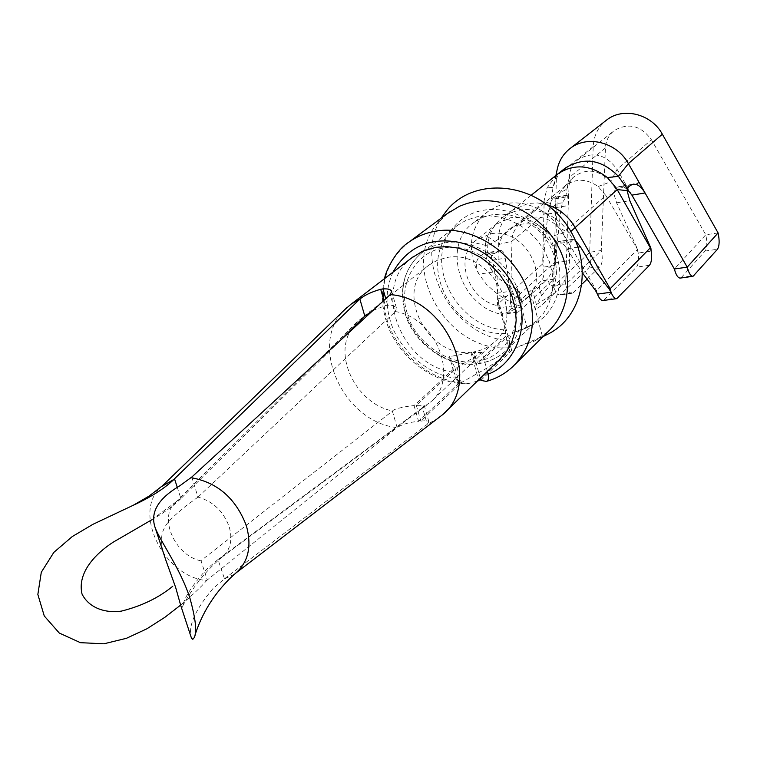 <?xml version="1.0" encoding="UTF-8"?>
<svg xmlns="http://www.w3.org/2000/svg" width="757" height="757" viewBox="0 0 757 757"><rect width="100%" height="100%" fill="white"/><g stroke="black" fill="none" stroke-linecap="round" stroke-linejoin="round"><path stroke-width="0.57" stroke-dasharray="3.79 2.84" d="M392.921 272.246C386.221 287.518 385.237 303.254 389.95 319.445C397.075 348.192 427.894 375.51 455.496 378.103L453.878 372.321L459.149 382.862L418.593 421.365C409.3 422.188 402.156 424.27 397.151 427.61C343.186 422.179 307.796 344.132 344.719 309.67M477.374 381.083L469.709 383.269L464.94 383.78C460.521 383.742 457.379 381.85 455.496 378.103M191.805 477.042L197.974 497.112C212.954 501.295 223.353 511.136 229.163 526.645C232.806 539.694 230.516 549.781 222.284 556.906L218.007 559.499L224.469 578.783L212.982 588.577C194.842 610.199 187.689 626.749 191.502 638.246M197.974 497.112L186.203 505.714C166.568 522.557 154.437 529.626 166.048 560.776M234.405 574.147L223.656 579.36M505.487 329.938L505.761 336.345L476.901 363.672L476.361 363.937L474.336 361.401C448.116 366 413.161 340.432 407.029 312.546C397.595 284.679 416.35 250.908 444.085 247.993C470.968 242.06 507.975 267.997 514.315 297.387C523.863 325.917 503.358 359.291 476.475 361.136L478.528 363.663L479.03 363.407L507.833 336.08L514.959 332.086L532.956 324.526C563.142 310.342 569.33 262.348 544.624 234.679C517.674 203.245 473.825 201.409 452.941 228.103C422.349 263.71 458.411 328.377 505.487 329.938L498.967 305.885C468.801 301.277 452.298 257.011 476.891 239.657L490.621 233.847C524.014 226.882 552.648 277.781 526.106 298.958L520.381 302.904L526.863 327.1M438.331 418.205L427.26 424.327L428.85 421.658C428.339 420.731 425.671 420.551 420.835 421.119L461.316 382.597L486.505 368.309L499.44 359.717M480.894 380.374L511.732 350.434L518.838 346.451L534.054 341.265L548.484 331.235M180.772 605.6C181.349 608.022 181.926 608.335 182.522 606.537C184.225 597.661 192.287 585.199 206.708 569.15L218.007 559.499M520.381 302.904L531.196 294.218L533.146 289.732L544.945 281.528L547.869 278.604L549.724 285.663L562.735 283.799C567.059 276.958 569.368 269.237 569.661 260.635L569.671 260.228C569.756 248.826 566.444 238.086 559.735 227.999C554.238 220.069 547.368 213.843 539.135 209.339C528.462 203.737 517.646 201.778 506.698 203.472L497.056 206.282L488.464 211.165C478.566 218.773 472.936 229.04 471.554 241.966C470.646 253.112 473.116 263.843 478.954 274.166L486.723 284.698L496.583 293.271C505.846 299.98 514.221 304.409 521.715 306.547L522.254 302.724L519.652 298.741L509.224 291.464L507.341 284.481L499.516 279.115L493.025 272.066L478.954 274.166C475.008 265.773 475.642 259.566 480.856 255.563L484.366 253.481L487.584 252.611L487.735 245.902C488.672 233.686 493.952 223.977 503.585 216.795C517.76 207.598 533.297 207.153 550.197 215.471C558.041 219.804 564.4 225.7 569.264 233.137L573.002 239.392L571.062 241.653C570.314 244.927 569.851 251.116 569.671 260.228M538.908 285.957L541.482 295.665L536.429 304.797L532.606 290.433M443.488 214.969C410.521 259.519 451.579 336.874 509.329 340.858L502.175 314.448C460.161 306.916 440.65 244.842 474.014 222.369L482.701 217.439L491.047 214.903L501.645 214.042L510.994 215.234L520.21 218.177L528.954 222.776L536.912 228.86L543.81 236.231L549.383 244.615L553.443 253.718L555.837 263.199L556.499 272.719L555.411 281.954L552.61 290.565L548.219 298.258L542.4 304.778L535.379 309.897L536.429 304.797M536.562 304.494L554.976 292.827L562.735 283.799M578.13 247.123L566.965 248.816C563.672 243.972 560.757 241.549 558.221 241.54L557.01 242.467L556.83 243.849C557.114 246.735 556.565 252.611 555.184 261.477L555.26 254.721C554.19 244.341 549.677 235.38 541.738 227.829L538.161 224.933C529.389 218.849 520.173 216.474 510.511 217.798L496.157 224.327L490.659 230.289L487.357 236.487C484.064 245.665 484.527 255.1 488.757 264.78L493.025 272.066M507.341 284.481L519.018 290.65L517.135 292.637L497.964 298.92L498.967 305.885M505.506 333.335C457.096 337.527 417.798 269.842 448.466 234.178L457.815 225.141L466.18 220.259L477.128 216.757L489.315 215.773L500.112 217.145L510.757 220.542L520.873 225.841L530.108 232.872L538.113 241.388L544.605 251.069L549.345 261.581L552.184 272.539L553.017 283.544L551.825 294.208L548.674 304.163L543.687 313.067L537.044 320.618L526.333 328.018L514.959 332.086M474.336 361.401L471.762 352.1L471.043 352.762L449.469 356.594L454.919 367.722L414.07 405.61C408.837 405.875 393.735 408.543 392.618 410.937C358.458 404.541 334.092 359.594 349.952 331.604M350.888 329.901L357.777 321.233L365.044 315.868M372.69 310.711L385.379 305.544L387.631 305.222C391.804 304.806 394.766 305.847 396.526 308.326L395.116 311.789L390.205 294.615M471.762 352.1C427.033 358.903 392.826 289.411 429.38 264.818L437.518 260.171L446.734 257.569C490.29 248.372 527.515 316.048 493.838 342.505C488.199 347.472 481.547 350.576 473.901 351.825L476.475 361.136M411.799 257.834C371.148 287.584 400.746 366 453.878 372.321L449.469 356.594M383.903 300.406L385.379 305.544M180.639 605.089C191.351 596.147 200.037 587.962 206.718 580.534C163.739 577.203 131.633 511.306 161.572 486.6M392.372 411.108L397.151 427.61L207.257 579.985L201.002 560.644L392.618 410.937M206.718 580.534L207.257 579.985M414.07 405.61L418.593 421.365M454.919 367.722L459.149 382.862M224.469 578.783L427.26 424.327L422.51 407.673L424.194 405.307L416.322 405.345L457.086 367.457L482.133 352.431L487.357 371.413M457.086 367.457L461.316 382.597M416.322 405.345L420.835 421.119M387.631 305.222L385.767 298.693M339.42 341.284L180.914 498.579L177.375 487.65M471.043 352.762L478.566 379.919M482.133 352.431L473.191 352.488L473.901 351.825M480.307 378.235L473.191 352.488M198.192 496.942L395.116 311.789M422.51 407.673L218.234 559.347M201.002 560.644L200.86 560.795C174.99 555.893 158.033 517.059 175.596 502.298L180.914 498.579M505.761 336.345L509.65 350.699L480.496 378.945M511.732 350.434L507.833 336.08M447.264 213.625L436.846 224.119C398.731 269.312 448.844 353.718 509.385 347.652L509.65 350.699M395.334 311.562C436.694 317.921 459.925 378.888 430.496 402.137L422.737 407.503M180.772 498.74C173.362 506.007 163.228 513.303 150.359 520.617M509.329 340.858L509.385 347.652M497.964 298.92L502.175 314.448L521.715 306.547M518.838 346.451L542.476 336.562L531.196 294.218M542.476 336.562L547.245 334.443M541.482 295.665L549.724 285.663M555.184 261.477L552.989 270.183L547.869 278.604M492.23 270.883C487.536 264.695 488.293 258.885 494.51 253.463L500.311 250.51C503.093 250.463 504.72 253.037 505.193 258.241L492.296 260.2L495.778 277.734L497.765 292.741L497.51 304.494L498.409 239.24C498.797 227.072 503.5 217.391 512.508 210.181L528.386 203.378L537.697 202.971L547.141 204.74M487.584 252.611C489.637 252.62 491.208 255.147 492.296 260.2M573.002 239.392L575.604 240.735M557.01 242.467L552.099 236.146L544.851 229.702C533.619 222.747 522.642 221.952 511.921 227.327C505.222 231.254 500.983 236.95 499.223 244.416L498.068 251.579M556.613 174.905L547.074 187.812L544.169 200.416L542.684 263.89L497.51 304.494L498.428 307.891L497.775 304.475M505.193 258.241C508.486 277.015 510.227 291.729 510.407 302.393L511.325 306.093L498.428 307.891C500.292 312.158 502.364 314.202 504.635 314.032L506.272 313.199L519.094 311.43L553.802 279.106C556.035 276.551 556.726 271.943 555.884 265.281L555.222 262.338L560.587 211.941L562.356 202.857L566.936 195.174L567.693 196.271L568.252 205.573L565.611 284.528L601.276 250.529L589.694 252.27L553.575 286.25L556.433 176.021L557.303 168.868M487.357 236.487L499.223 244.416L511.987 241.199L510.407 302.393M566.965 248.816L582.871 273.495M595.485 290.47L596.535 290.631L562.971 233.203L552.099 236.146L541.738 227.829M562.356 202.857L557.067 203.463L511.987 241.199C511.571 236.723 513.464 231.462 517.674 225.444L523.958 220.211C531.953 215.972 540.47 216.01 549.497 220.315C556.423 224.611 560.918 228.907 562.971 233.203L605.789 195.42L598.153 186.534C586.921 178.709 576.191 178.264 565.952 185.219L559.622 193.007L557.067 203.463L555.222 262.338M519.094 311.43L517.485 312.281C515.233 312.433 513.18 310.37 511.325 306.093L510.407 302.686L555.032 262.045L555.884 265.281L543.535 267.117L542.684 263.89L543.535 267.117C544.387 273.741 543.677 278.33 541.416 280.894L506.272 313.199M542.873 264.202L547.85 214.013L551.087 201.466L553.036 187.414L556.802 177.715L560 173.107L563.956 169.104M597.434 294.123L596.535 290.631L637.337 249.753L638.17 253.065L651.152 251.135M627.174 189.222L623.588 186.96L619.671 186.373L617.958 187.036L615.186 188.805L614.003 194.331L616.595 202.829L637.886 249.999L638.17 253.065C639.05 259.859 638.473 264.553 636.438 267.145L603.443 300.472M565.488 197.075L552.108 199.309L551.087 201.466M547.85 214.013L560.587 211.941M552.108 199.309L553.821 197.388L554.635 198.041L555.61 207.645L568.252 205.573L569.557 174.025C570.683 167.969 573.588 163.096 578.272 159.415C593.015 151.022 605.95 154.333 617.078 169.331L610.672 181.775L615.498 188.531M565.791 196.82L566.993 188.701L572.718 177.819C585.577 167.761 598.229 169.076 610.672 181.775L598.153 186.534M616.595 202.829L629.815 200.681M561.363 294.246L573.333 292.562L571.97 293.271C569.425 293.281 567.305 290.366 565.611 284.528L553.575 286.25C555.278 292.06 557.417 294.965 559.991 294.956L588.558 268.12C590.914 264.959 591.293 259.679 589.694 252.27L593.214 146.584C593.734 136.014 597.888 127.413 605.676 120.789M637.886 249.999L605.789 195.42L614.003 194.331M631.906 195.126L617.078 169.331L651.455 139.771C640.886 125.482 628.49 122.407 614.287 130.526C608.817 134.907 605.874 140.717 605.449 147.956L601.276 250.529C602.875 257.967 602.506 263.256 600.187 266.417L586.912 279.333M680.24 278.093L681.451 277.384L694.216 275.595M718.1 232.938L705.779 234.793L674.364 268.99M681.451 277.384L705.098 251.059C707.123 247.87 707.35 242.448 705.779 234.793L651.455 139.771M573.333 292.562L582.284 283.847M409.423 241.776C386.155 260.38 378.481 285.682 386.401 317.694C396.413 354.437 433.723 384.026 469.709 383.269M514.315 297.387L519.491 295.504C524.752 318.158 520.078 336.676 505.487 351.04C498.059 357.758 489.24 361.874 479.03 363.407M476.901 363.672C446.895 367.353 413.54 342.987 405.213 311.695C399.043 286.525 405.004 266.54 423.087 251.75L433.212 246.101L444.643 242.902C475.093 237.225 511.391 262.509 519.491 295.504M485.048 381.443C495.74 378.85 505.033 373.873 512.934 366.511L515.034 364.42M517.135 292.637L520.967 306.945M519.652 298.741L517.059 289.089M496.583 293.271L509.224 291.464M550.197 203.368L544.113 201.712L498.409 239.24L487.735 245.902L471.554 241.966M570.844 231.462L569.264 233.137L559.735 227.999M554.985 262.83L569.661 260.635M571.062 241.653L556.83 243.849M494.51 253.463L480.856 255.563M484.366 253.481L498.513 251.286M557.19 242.221L571.913 239.941M618.251 297.823L604.72 299.677M553.802 279.106L541.416 280.894M593.214 146.584L556.433 176.021L553.036 187.414L547.074 187.812M554.635 198.041L555.912 196.11M566.482 195.628L553.235 197.832M605.449 147.956L569.188 177.554L566.898 189.146L559.622 193.007M629.02 186.496L615.186 188.805M567.693 196.271L568.649 193.697M631.669 184.746L617.958 187.036M649.478 265.253L636.438 267.145M625.604 184.169L623.588 186.96M588.558 268.12L600.187 266.417M705.098 251.059L717.466 249.252M384.594 278.595C381.414 291.956 381.765 305.402 385.654 318.952C394.577 353.462 430.979 383.345 464.94 383.78M194.284 637.555L195.013 635.019M457.815 225.141L423.087 251.75C404.796 266.738 398.712 286.922 404.853 312.3C412.215 342.912 448.059 368.366 476.361 363.937M478.528 363.672C488.842 362.149 497.822 357.938 505.487 351.04L537.044 320.618M444.548 412.839L442.722 414.609M554.976 292.827L542.4 304.778M497.027 223.542L476.891 239.657M429.351 264.78L361.061 318.47M424.194 405.307L428.859 421.658M391.7 291.445L396.517 308.336M175.596 502.298L357.777 321.233M221.432 557.54L427.137 404.815M176.381 501.598L151.561 519.917M534.054 341.265L543.072 336.6M436.846 224.119L441.17 218.167M222.284 556.906C205.932 570.598 192.666 587.129 182.475 606.508M133.317 505.241L132.229 505.771M519.018 290.65L522.254 302.724M488.454 211.146L474.014 222.369M539.135 209.339L550.197 215.471M544.955 281.538L526.096 298.958M497.784 292.741L497.69 291.483M500.32 250.539L486.552 252.668M513.369 209.547L503.585 216.795M572.547 239.354L558.231 241.568M538.17 224.924L544.851 229.702M523.958 220.211L511.921 227.327M526.333 328.018L532.956 324.516M448.466 234.178L452.941 228.103M512.498 210.172L531.329 195.117M517.485 312.262L504.635 314.023M555.922 175.463L553.518 185.465M566.936 195.192L553.821 197.378M564.372 186.582L572.718 177.819M633.259 184.121L619.671 186.392M493.867 342.533L430.496 402.137M521.119 222.113L565.952 185.219M569.557 174.025L566.993 188.701M571.97 293.281L559.991 294.965M578.272 159.405L614.287 130.526"/><path stroke-width="1.14" d="M487.357 371.413L488.104 374.147C512.972 365.347 528.613 331.027 519.434 301.314C512.707 274.583 487.413 248.362 458.297 242.212C429.238 237.111 407.446 247.123 392.921 272.246M166.048 560.776L175.624 587.328L180.772 605.6L191.502 638.246L192.808 639.324L194.284 637.555C197.104 631.858 195.656 618.724 189.912 598.153C180.601 568.923 159.736 540.498 155.062 527.383C150.047 512.319 158.289 498.466 179.769 485.833L191.805 477.042L390.205 294.615C446.725 298.277 482.767 382.332 442.722 414.609L235.758 573.115C248.466 561.836 251.977 545.996 246.318 525.576C235.72 498.238 217.278 482.266 190.982 477.667M444.548 412.839L499.44 359.717L506.48 351.664L511.741 342.145L515.025 331.481L516.189 320.022L515.195 308.184L512.044 296.384L506.859 285.039L499.8 274.573L491.132 265.357L481.168 257.711L470.267 251.93L458.827 248.192L447.255 246.631L435.956 247.284L422.567 251.248L411.799 257.834M344.719 309.67L351.078 304.182L359.868 299.081C364.779 295.069 371.725 291.805 380.705 289.269L382.966 288.928C387.963 288.606 390.867 289.448 391.691 291.454L390.205 294.615M515.034 364.42L548.484 331.235C569.955 311.146 573.967 274.195 557.038 244.35C540.233 214.449 504.966 196.375 474.762 201.636L466.993 203.453L459.613 206.197L447.264 213.625M488.104 374.147C488.89 378.623 488.284 381.045 486.297 381.414L480.894 380.374L480.307 378.235M349.952 331.604L350.888 329.901M177.375 487.65L174.507 478.793L359.868 299.081L364.808 316.095L372.69 310.711M380.705 289.269L383.903 300.406M161.572 486.6L173.968 479.38C164.42 488.606 150.501 497.396 132.229 505.752L92.96 524.308L72.312 536.524L53.832 552.383L41.294 572.273L37.85 594.453L44.266 615.98L59.283 633.051L80.441 642.684L103.898 643.8L126.438 638.312L146.915 628.774L164.96 617.239L180.639 605.089M174.507 478.793L173.968 479.38M385.767 298.693L382.966 288.928M364.808 316.095L339.42 341.284M478.566 379.919L478.755 380.629L477.374 381.083M480.496 378.945L478.755 380.629M151.561 519.917L113.2 542.173C95.959 553.329 76.959 572.472 82.021 594.046C89.279 608.41 105.819 613.302 121.3 611.136C141.606 606.073 158.762 597.775 172.766 586.24M543.072 336.6L547.245 334.443C586.032 316.171 594.69 257.588 562.281 219.256C530.581 180.336 471.072 177.64 445.636 211.998L443.488 214.969M547.141 204.74C559.035 208.591 568.28 216.067 574.904 227.157L610.151 288.72L609.044 288.9L594.131 269.624L580.392 246.773L578.13 247.123M575.604 240.735L580.392 246.773M582.871 273.495L595.485 290.47L597.434 294.123L611.05 292.23C612.81 296.64 614.731 298.788 616.785 298.665L649.478 265.253C651.484 262.67 652.042 257.967 651.152 251.135L650.329 247.813L616.51 188.37L607.379 177.573C590.678 164.818 574.317 163.484 558.297 173.58L556.613 174.905M609.044 288.9L611.05 292.23L610.151 288.72L650.329 247.813L650.888 248.078L651.152 251.135M603.443 300.472L603.234 300.51C601.143 300.661 599.213 298.523 597.434 294.123M563.956 169.104L565.157 168.139C583.893 156.642 601.635 159.367 618.384 176.324L627.231 188.824L627.099 190.641L629.815 200.681L650.888 248.078M555.922 175.463L557.303 168.868C559.253 160.295 563.634 153.425 570.456 148.24C587.498 134.718 616.974 142.363 628.395 163.597L687.195 267.164L718.1 232.938L662.347 134.216L628.395 163.597L618.384 176.324L607.379 177.573M638.965 182.219L636.23 184.434L633.259 184.121L631.669 184.746L629.02 186.496L627.231 188.824M605.676 120.789L606.849 119.871C623.304 106.841 651.55 113.957 662.347 134.216M718.1 232.938C719.661 240.612 719.453 246.053 717.466 249.252L693.024 276.296C690.763 276.248 688.823 273.201 687.195 267.164L674.364 268.99L631.906 195.126L627.174 189.222M636.23 184.434C639.23 185.427 642.182 188.275 645.068 192.969L631.906 195.126M674.364 268.99C675.992 275.018 677.95 278.046 680.24 278.093L693.024 276.305M582.284 283.847L586.912 279.333M486.297 381.414C496.384 378.632 505.26 373.655 512.934 366.511C530.714 348.57 536.363 325.567 529.881 297.51C519.728 255.838 473.759 223.911 435.493 231.235C425.803 232.853 417.116 236.373 409.423 241.776C395.504 250.198 385.341 271.943 384.594 278.595M627.099 190.641L617.21 189.562L570.844 231.462M195.013 635.019C202.081 613.198 213.957 594.122 230.63 577.78L235.777 573.096M155.062 527.383L166.038 560.776M413.691 256.386L351.078 304.182M161.676 486.505L346.687 307.768M449.507 211.96L409.423 241.776M441.17 218.167L445.636 211.998M162.982 485.379L148.902 496.204L133.317 505.241M531.329 195.117L557.824 173.94M616.425 298.693L603.234 300.501M558.297 173.58L565.157 168.139M570.447 148.221L606.849 119.871"/></g></svg>
